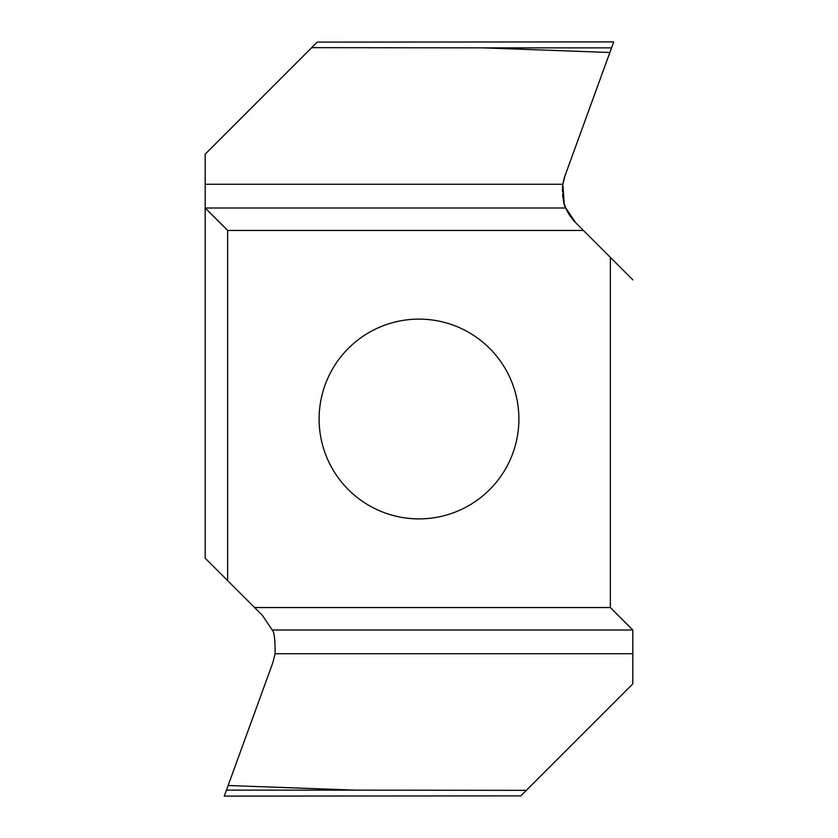 <?xml version="1.0" encoding="UTF-8"?>
<svg xmlns="http://www.w3.org/2000/svg" width="838" height="838" viewBox="0 0 838 838"><rect width="100%" height="100%" fill="white"/><g stroke="black" fill="none" stroke-linecap="round" stroke-linejoin="round"><path stroke-width="1.26" d="M632.805 653.713L632.805 683.871L520.775 795.89L224.28 796.1L228.135 785.499L355.061 790.14L226.449 790.14M227.643 230.45L205.195 208.002L205.195 558.171L227.643 580.619L227.643 230.45L583.416 230.45L632.805 279.829L610.357 257.381L610.357 607.55L254.584 607.55L262.451 615.427L272.193 629.998C274.215 631.695 275.189 639.604 275.126 653.724L272.895 662.523L228.135 785.499M610.357 607.55L632.805 629.998L272.193 629.998M254.584 607.55L227.643 580.619M562.508 187.712A44.896 44.896 0 0 1 565.105 175.477L609.865 52.501L482.939 47.86L611.551 47.86L613.72 41.9L317.225 42.11L205.195 154.129L205.195 208.002L565.807 208.002C563.785 206.305 562.811 198.397 562.874 184.276L564.184 203.372M482.939 47.86L311.673 47.651M613.72 41.9L565.105 175.477L562.874 184.276L205.195 184.276M575.549 222.573L583.416 230.45L575.549 222.573L565.807 208.002L575.549 222.573A44.896 44.896 0 0 1 563.524 200.837M275.126 653.724L632.805 653.724L632.805 629.998L632.805 683.871M632.805 629.998L632.805 650.602M518.89 419A99.89 99.89 0 0 0 419 319.11A99.89 99.89 0 0 0 319.11 419A99.89 99.89 0 0 0 419 518.89A99.89 99.89 0 0 0 518.89 419M355.061 790.14L526.327 790.349M562.968 197.946A44.896 44.896 0 0 1 562.57 194.772M562.403 191.274A44.896 44.896 0 0 1 562.434 189.021M611.551 47.86L609.865 52.501M565.105 175.477L562.874 184.276M564.843 205.446L565.807 208.002M583.416 230.45L610.357 257.381"/></g></svg>
